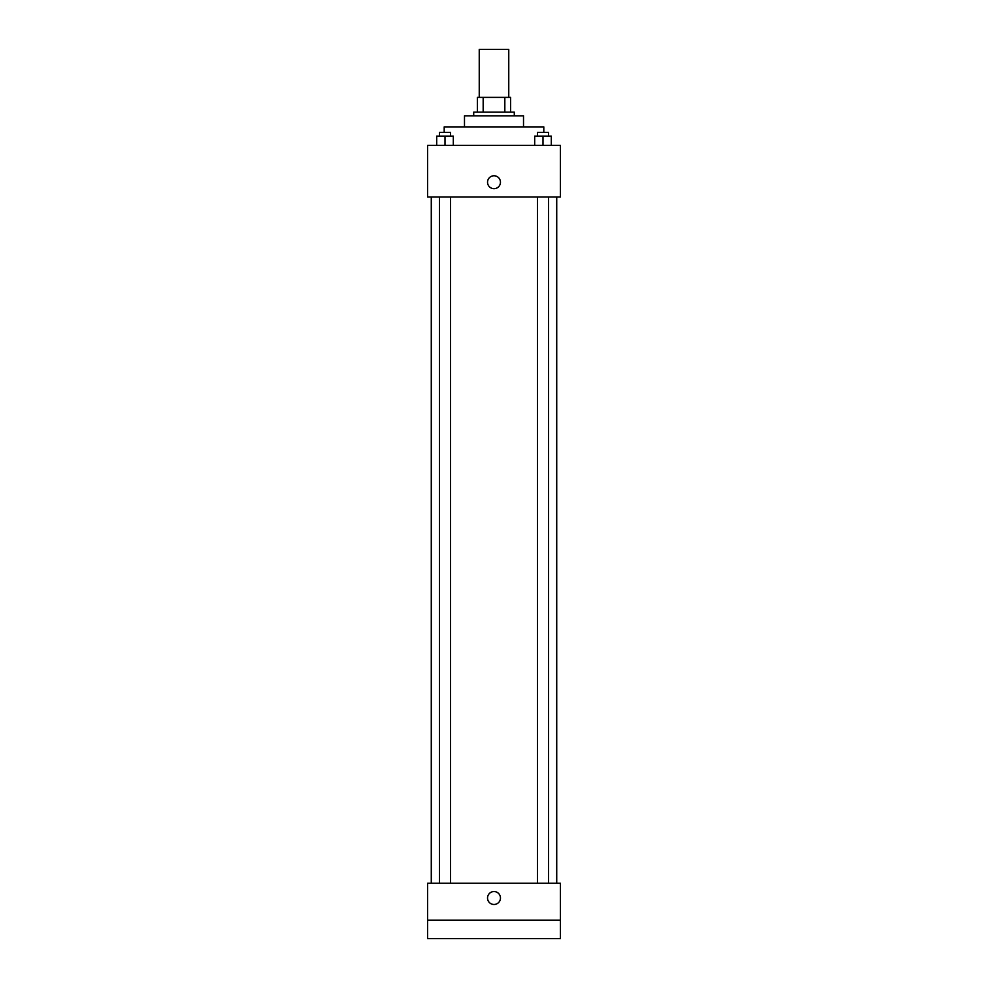 <?xml version="1.0" encoding="UTF-8"?>
<svg xmlns="http://www.w3.org/2000/svg" width="988" height="988" viewBox="0 0 988 988"><rect width="100%" height="100%" fill="white"/><g stroke="black" fill="none" stroke-linecap="round" stroke-linejoin="round"><path stroke-width="1.48" d="M508.758 97.367L508.758 49.4L479.242 49.4L479.242 97.367M483.169 112.126L483.169 97.367L477.402 97.367L477.402 112.126L477.402 97.367M483.169 97.367L510.598 97.367L510.598 112.126M504.831 112.126L504.831 97.367M473.709 115.818L473.709 112.126L514.291 112.126L514.291 115.818M464.484 126.884L464.484 115.818L523.517 115.818L523.517 126.884M444.192 132.417L444.192 126.884L543.808 126.884L543.808 132.417M427.582 145.335L560.418 145.335L560.418 196.983L427.582 196.983L427.582 145.335M494 188.683A6.459 6.459 0 0 1 488.405 179.001A6.459 6.459 0 0 1 499.595 179.001A6.459 6.459 0 0 1 494 188.683M427.582 883.26L560.418 883.26L560.418 938.6L427.582 938.6L427.582 883.26M494 904.477A6.459 6.459 0 0 1 488.405 894.782A6.459 6.459 0 0 1 499.595 894.782A6.459 6.459 0 0 1 494 904.477M427.582 920.149L560.418 920.149M534.693 145.335L534.693 136.109L551.304 136.109L551.304 145.335L551.304 136.109M542.992 145.335L542.992 136.109M548.538 136.109L548.538 132.417L537.46 132.417L537.46 136.109M436.696 145.335L436.696 136.109L453.307 136.109L453.307 145.335L453.307 136.109M445.008 145.335L445.008 136.109M450.54 136.109L450.54 132.417L439.462 132.417L439.462 136.109M556.726 883.26L556.726 196.983M431.274 883.26L431.274 196.983M537.46 196.983L537.46 883.26M548.538 196.983L548.538 883.26M450.54 883.26L450.54 196.983M439.462 883.26L439.462 196.983"/></g></svg>
